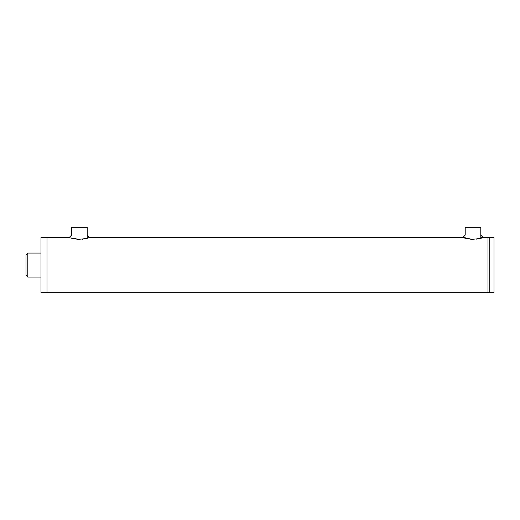 <?xml version="1.0" encoding="UTF-8"?>
<svg xmlns="http://www.w3.org/2000/svg" width="520" height="520" viewBox="0 0 520 520"><rect width="100%" height="100%" fill="white"/><g stroke="black" fill="none" stroke-linecap="round" stroke-linejoin="round"><path stroke-width="0.78" d="M462.859 237.471L465.199 235.112L465.199 227.331L480.799 227.331L480.799 237.471L488 237.471L488 292.669L41.002 292.669L41.002 237.471L47.002 237.471L47.002 292.669L47.002 237.471L69.258 237.471L71.598 235.112L71.598 227.331L87.198 227.331L87.198 237.471M489.801 292.669L489.801 237.471L488 237.471L488 292.669L489.801 292.669L489.801 237.471L494 237.471L494 292.669L489.801 292.669M476.041 239.226C487.546 236.035 483.912 238.583 471.478 239.356C459.738 237.198 460.246 237.211 472.999 239.401M82.439 239.226C93.945 236.035 90.311 238.583 77.877 239.356C66.144 237.198 66.645 237.211 79.398 239.401M26 254.872L26 275.269L27.801 277.069L27.801 253.071L26 254.872M27.801 277.069L41.002 277.069M480.799 235.112L483.145 237.471M87.198 235.112L89.544 237.471L465.199 237.471M41.002 253.071L27.801 253.071"/></g></svg>
